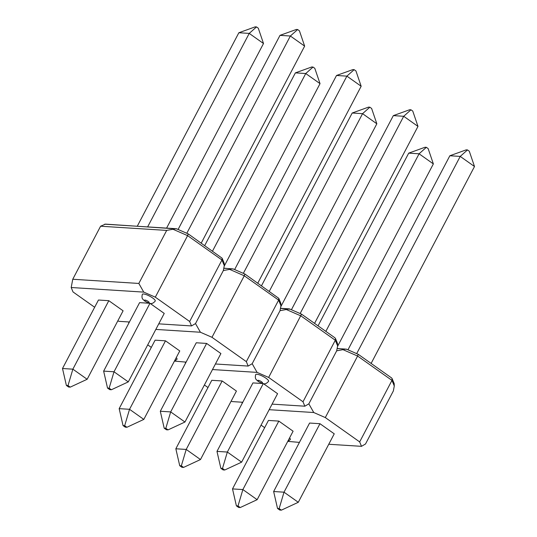 <?xml version="1.0" encoding="UTF-8"?>
<svg xmlns="http://www.w3.org/2000/svg" width="537" height="537" viewBox="0 0 537 537"><rect width="100%" height="100%" fill="white"/><g stroke="black" fill="none" stroke-linecap="round" stroke-linejoin="round"><path stroke-width="0.81" d="M152.602 297.941A7.276 1.779 27.7 0 1 155.213 301.103C151.642 305.043 149.957 303.62 144.856 301.123C143.245 299.404 141.184 299.096 142.332 294.343A7.276 1.779 27.7 0 1 152.602 297.941M244.832 274.098L244.275 275.783L229.641 269.386L223.352 270.547L195.502 323.583L223.352 270.547L224.285 265.593L221.962 259.982L187.608 235.642L155.307 297.162L189.662 321.502L221.962 259.982L222.117 258.196L188.272 233.924L176.257 228.675M94.66 307.265L73.025 291.947L71.193 287.51L72.757 279.253L138.835 283.449L166.678 230.413L100.6 226.218L72.757 279.253M155.307 297.162L143.755 292.115L71.193 287.51M117.825 320.844L118.939 321.327L129.43 321.992M158.757 323.851L191.501 325.932L189.662 321.502M100.6 226.218L105.433 224.117L176.613 228.916M188.165 233.964L187.608 235.642L172.974 229.252L166.678 230.413M138.835 283.449L143.755 292.115M191.501 325.932L195.502 323.583L200.422 332.249L155.831 329.423M222.117 258.196L224.191 263.224L224.285 265.593M172.974 229.252L175.404 228.668L104.675 224.184M149.548 303.271L139.593 302.64L103.641 371.121L114.005 371.779L128.289 381.888L164.235 313.413L150.045 303.358M109.145 388.164L107.528 388.063L109.756 389.64L111.381 389.748L109.145 388.164L114.005 371.779L149.937 303.345M103.641 371.121L107.528 388.063M111.381 389.748L128.289 381.888M87.148 379.276L123.101 310.802L108.816 300.686L72.871 369.167L87.148 379.276L70.24 387.137L68.011 385.553L66.387 385.452L68.622 387.036L70.24 387.137M68.011 385.553L72.871 369.167L62.5 368.51L98.452 300.029L108.816 300.686M62.5 368.51L66.387 385.452M186.795 233.28L290.363 36.013L279.999 35.355L296.35 29.461L297.646 29.542L290.363 36.013L304.647 46.122L201.227 243.1M279.999 35.355L178.083 229.474M297.646 29.542L299.424 30.804L304.647 46.122M147.688 226.795L249.228 33.401L238.858 32.744L255.216 26.85L256.505 26.931L249.228 33.401L263.506 43.517L166.645 228.003M238.858 32.744L137.324 226.137M256.505 26.931L258.29 28.192L263.506 43.517M301.499 314.232L268.641 377.437L303.002 401.77L335.296 340.25L300.942 315.917L286.308 309.52L280.019 310.681L252.175 363.717L280.019 310.681L280.952 305.728L278.629 300.116L244.275 275.783L211.974 337.303L246.329 361.636L278.629 300.116L278.784 298.33L244.939 274.058L232.924 268.809M151.327 347.399L147.729 344.855M176.237 357.662A7.276 1.779 27.7 0 1 176.995 359.287L174.283 361.374M174.887 361.146L186.104 362.126M215.424 363.985L248.168 366.066L246.329 361.636M211.974 337.303L200.422 332.249M248.168 366.066L252.175 363.717L257.089 372.389L212.498 369.557M128.645 323.489L128.934 321.958M229.641 269.386L232.071 268.802L223.775 268.278M278.784 298.33L280.858 303.358L280.952 305.728M233.28 269.05L223.801 268.164M123.054 425.586L119.167 408.644L155.119 340.169L165.49 340.827L179.767 350.936L143.815 419.41L126.907 427.271L124.678 425.693L123.054 425.586L125.289 427.17L126.907 427.271M119.167 408.644L129.538 409.301L165.49 340.827M124.678 425.693L129.538 409.301L143.815 419.41M164.194 428.197L160.308 411.255L196.26 342.774L206.624 343.432L220.902 353.547L184.956 422.022L168.047 429.882L165.819 428.298L164.194 428.197L166.43 429.775L168.047 429.882M160.308 411.255L170.679 411.913L206.624 343.432M165.819 428.298L170.679 411.913L184.956 422.022M313.024 67.058L305.741 73.529L295.377 72.871L311.735 66.977L313.024 67.058L314.81 68.32L320.025 83.638L305.741 73.529L212.518 251.094M295.377 72.871L204.711 245.57M320.025 83.638L224.171 266.218M354.165 69.669L346.882 76.133L336.518 75.482L352.869 69.588L354.165 69.669L355.944 70.931L361.159 86.249L346.882 76.133L243.342 273.36M336.518 75.482L234.629 269.554M361.159 86.249L257.78 283.16M265.936 378.209A7.276 1.779 27.7 0 1 268.547 381.377C264.976 385.311 263.291 383.888 258.196 381.398C256.585 379.672 254.525 379.364 255.672 374.611A7.276 1.779 27.7 0 1 265.936 378.209M358.166 354.373L357.608 356.051L342.975 349.654L336.686 350.815L308.842 403.851L336.686 350.815L337.619 345.862L335.296 340.25L335.45 338.464L334.893 337.773L301.599 314.192L289.591 308.943M207.994 387.533L204.396 384.989M268.641 377.437L257.089 372.389M231.165 401.112L232.273 401.595L242.771 402.26M272.091 404.126L304.835 406.2L303.002 401.77M185.312 363.63L185.601 362.099M304.835 406.2L308.842 403.851L313.756 412.523L269.165 409.691M335.45 338.464L337.525 343.492L337.619 345.862M286.308 309.52L289.235 308.856L280.468 308.298M280.448 308.413L289.946 309.184M262.888 383.546L252.927 382.915L216.975 451.389L227.346 452.047L241.623 462.156L277.575 393.681L263.378 383.633M222.486 468.439L220.861 468.331L223.097 469.915L224.714 470.016L222.486 468.439L227.346 452.047L263.271 383.613M216.975 451.389L220.861 468.331M224.714 470.016L241.623 462.156M200.482 459.551L236.434 391.07L222.157 380.961L186.205 449.435L200.482 459.551L183.573 467.405L181.345 465.827L179.727 465.72L181.956 467.304L183.573 467.405M181.345 465.827L186.205 449.435L175.841 448.778L211.786 380.303L222.157 380.961M175.841 448.778L179.727 465.72M300.129 313.548L403.703 116.281L393.332 115.623L409.691 109.729L410.98 109.81L403.703 116.281L417.981 126.396L314.561 323.375M393.332 115.623L291.423 309.742M410.98 109.81L412.765 111.072L417.981 126.396M269.299 291.309L362.562 113.669L352.198 113.012L368.55 107.118L369.845 107.199L362.562 113.669L376.84 123.785L280.75 306.808M352.198 113.012L261.492 285.785M369.845 107.199L371.624 108.461L376.84 123.785M328.758 444.26L361.502 446.334L365.509 443.985L393.353 390.949L394.286 385.996L391.963 380.384L357.608 356.051L325.308 417.571L359.669 441.904L391.963 380.384L392.117 378.598L391.56 377.907L358.273 354.333L346.258 349.077M264.66 427.667L261.063 425.123M289.571 437.93A7.276 1.779 27.7 0 1 290.329 439.555L287.617 441.642M288.221 441.414L299.438 442.394M361.502 446.334L359.669 441.904M325.308 417.571L313.756 412.523M241.979 403.764L242.274 402.233M342.975 349.654L345.405 349.07L337.115 348.547M392.117 378.598L394.192 383.626L394.286 385.996M346.613 349.318L337.135 348.439M236.394 505.854L232.508 488.912L268.453 420.437L278.824 421.095L293.101 431.204L257.149 499.685L240.24 507.539L238.012 505.961L236.394 505.854L238.623 507.438L240.24 507.539M232.508 488.912L242.872 489.569L278.824 421.095M238.012 505.961L242.872 489.569L257.149 499.685M277.528 508.465L273.642 491.523L309.594 423.049L319.965 423.706L334.242 433.815L298.29 502.29L281.381 510.15L279.153 508.573L277.528 508.465L279.764 510.049L281.381 510.15M273.642 491.523L284.013 492.181L319.965 423.706M279.153 508.573L284.013 492.181L298.29 502.29M426.358 147.326L419.082 153.797L408.711 153.139L425.069 147.245L426.358 147.326L428.143 148.588L433.359 163.906L419.082 153.797L325.852 331.369M408.711 153.139L318.045 325.838M433.359 163.906L337.505 346.486M467.499 149.937L460.222 156.408L449.852 155.75L466.21 149.857L467.499 149.937L469.284 151.199L474.5 166.517L460.222 156.408L356.675 353.628M449.852 155.75L347.963 349.822M474.5 166.517L371.121 363.428M145.446 301.324A2.651 0.651 -152.3 0 0 148.756 302.767A2.651 0.651 -152.3 0 0 148.232 301.499A2.651 0.651 -152.3 0 0 144.923 300.055A2.651 0.651 -152.3 0 0 145.446 301.324M258.78 381.592A2.651 0.651 -152.3 0 0 262.09 383.035A2.651 0.651 -152.3 0 0 261.566 381.767A2.651 0.651 -152.3 0 0 258.257 380.324A2.651 0.651 -152.3 0 0 258.78 381.592"/></g></svg>
